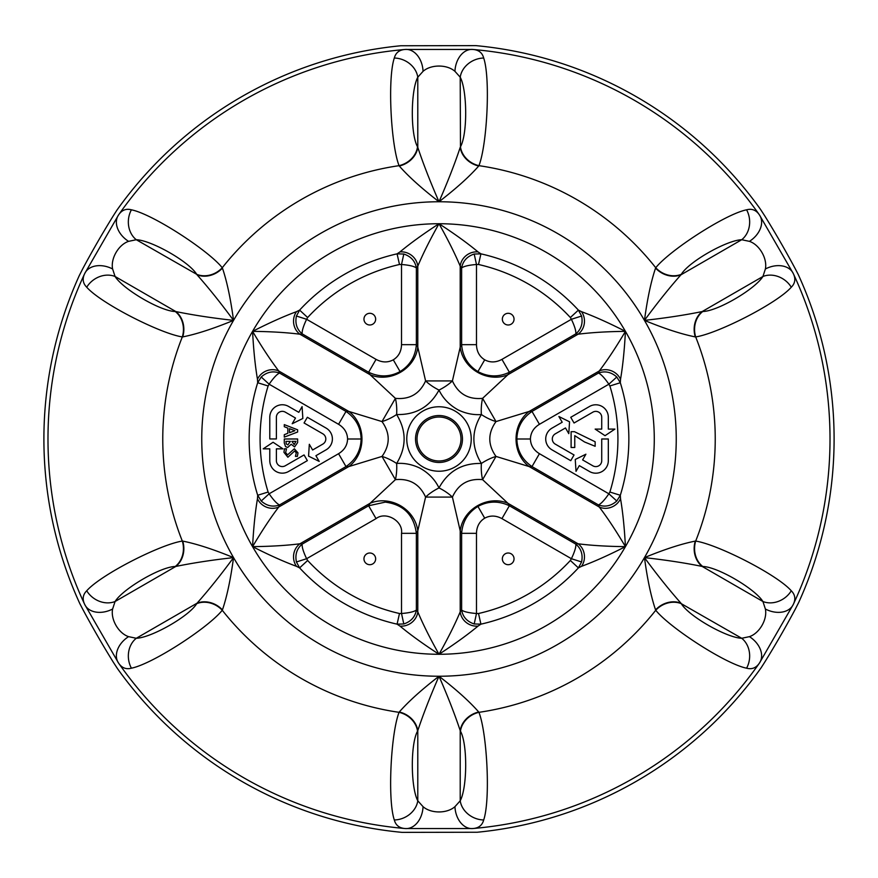 <?xml version="1.0" encoding="UTF-8"?>
<svg xmlns="http://www.w3.org/2000/svg" width="878" height="878" viewBox="0 0 878 878"><rect width="100%" height="100%" fill="white"/><g stroke="black" fill="none" stroke-linecap="round" stroke-linejoin="round"><path stroke-width="1.32" d="M288.566 406.426A12.522 12.522 0 0 0 269.787 417.269L269.787 438.956L276.383 438.956L276.383 417.269A5.926 5.926 0 0 1 285.273 412.133L295.502 418.038L292.198 423.745L302.855 418.477L302.087 406.624L298.794 412.331L288.566 406.426M589.533 471.519A12.522 12.522 0 0 0 608.322 460.676L608.322 438.989L601.726 438.989L601.726 460.676A5.926 5.926 0 0 1 592.837 465.812L582.608 459.907L585.911 454.2L575.255 459.468L576.023 471.332L579.315 465.625L589.533 471.519M369.803 564.697A5.839 5.839 0 0 1 363.964 558.847A5.839 5.839 0 0 1 369.803 553.008A5.839 5.839 0 0 1 375.652 558.847A5.839 5.839 0 0 1 369.803 564.697M369.803 324.992A5.839 5.839 0 0 1 363.964 319.153A5.839 5.839 0 0 1 369.803 313.303A5.839 5.839 0 0 1 375.652 319.153A5.839 5.839 0 0 1 369.803 324.992M508.197 324.992A5.839 5.839 0 0 1 502.348 319.153A5.839 5.839 0 0 1 508.197 313.303A5.839 5.839 0 0 1 514.036 319.153A5.839 5.839 0 0 1 508.197 324.992M508.197 564.697A5.839 5.839 0 0 1 502.348 558.847A5.839 5.839 0 0 1 508.197 553.008A5.839 5.839 0 0 1 514.036 558.847A5.839 5.839 0 0 1 508.197 564.697M496.004 456.428A21.972 8.045 150.7 0 0 481.374 463.463C471.387 447.187 471.387 430.878 481.374 414.537C473.516 415.118 465.735 413.56 458.042 409.85C449.327 404.967 442.984 398.382 439 390.073C429.891 406.854 415.766 415.009 396.626 414.537C406.613 430.813 406.613 447.121 396.626 463.463C404.484 462.882 412.265 464.44 419.958 468.15C428.673 473.033 435.016 479.618 439 487.927C448.109 471.146 462.234 462.991 481.374 463.463A21.972 8.045 -90.7 0 0 482.593 479.651L507.956 503.313A32.947 29.04 -30 0 0 460.215 530.883L452.411 497.08L425.589 497.08L417.785 530.883A32.947 29.04 30 0 0 385.958 500.987A32.947 29.04 30 0 0 370.044 503.313L395.407 479.651L381.996 456.428L348.818 466.569A32.947 29.04 90 0 0 348.818 411.431L381.996 421.572L395.407 398.349L370.044 374.686A32.947 29.04 150 0 0 417.785 347.117L425.589 380.92A21.972 8.045 30.7 0 0 439 390.073A21.972 8.045 149.3 0 0 452.411 380.92L460.215 347.117A32.947 29.04 -150 0 0 507.956 374.686L482.593 398.349A21.972 8.045 90.7 0 0 481.374 414.537A21.972 8.045 -150.7 0 0 496.004 421.572L529.182 411.431A32.947 29.04 -90 0 0 529.182 466.569L496.004 456.428L482.593 479.651C468.402 478.29 458.349 484.096 452.411 497.08A21.972 8.045 30.7 0 0 439 487.927A21.972 8.045 149.3 0 0 425.589 497.08C419.673 484.107 409.62 478.301 395.407 479.651A21.972 8.045 90.7 0 0 396.626 463.463A21.972 8.045 -150.7 0 0 381.996 456.428C390.271 444.817 390.271 433.205 381.996 421.572A21.972 8.045 150.7 0 0 396.626 414.537A21.972 8.045 -90.7 0 0 395.407 398.349C409.598 399.709 419.651 393.904 425.589 380.92L452.411 380.92C458.327 393.893 468.38 399.699 482.593 398.349L496.004 421.572C487.729 433.183 487.729 444.795 496.004 456.428M451.018 420.606A21.972 21.972 0 0 0 420.606 426.982A21.972 21.972 0 0 0 426.982 457.394A21.972 21.972 0 0 0 457.394 451.018A21.972 21.972 0 0 0 451.018 420.606M581.488 566.343A15.376 13.828 86.5 0 0 578.064 543.789C591.355 545.479 607.148 546.434 625.432 546.643C608.728 555.137 594.077 561.7 581.488 566.343L578.393 567.89L570.36 560.471L571.391 558.715C574.651 551.856 576.133 546.994 575.836 544.14L578.064 543.789L507.956 503.313L509.372 505.761L501.942 518.624C495.96 515.397 490.209 515.243 484.711 518.174L477.928 506.43C468.007 512.587 462.563 521.554 461.63 533.33L460.215 530.883L460.215 611.823A15.376 13.828 -146.5 0 0 478.049 626.069C467.722 634.651 454.705 644.057 439 654.275C447.967 638.339 455.034 624.181 460.215 611.823L461.63 610.078C462.86 616.938 467.052 621.569 474.197 623.973L476.48 613.513L478.51 613.502L480.924 624.159L478.049 626.069M501.942 518.624L571.391 558.715L581.587 561.964C583.091 554.578 581.17 548.64 575.836 544.14L509.372 505.761C498.704 500.69 488.223 500.91 477.928 506.43M620.526 379.274A15.376 13.828 26.5 0 0 599.279 370.966C607.389 360.298 616.115 347.095 625.432 331.357C624.434 350.081 622.798 366.049 620.526 379.274L620.318 382.731L609.881 385.969L608.871 384.202C604.558 377.946 601.09 374.237 598.467 373.062L599.279 370.966L529.182 411.431L532.002 411.431L539.432 424.304C533.637 427.871 530.63 432.777 530.422 439L516.868 439C517.23 450.677 522.278 459.863 532.002 466.569L529.182 466.569L599.279 507.034A15.376 13.828 153.5 0 0 620.526 498.726C622.798 511.951 624.434 527.919 625.432 546.643C616.115 530.905 607.389 517.702 599.279 507.034L598.467 504.938C605.03 507.308 611.143 505.991 616.784 501.009L608.871 493.798L609.881 492.031L620.318 495.269L620.526 498.726M539.432 424.304L608.871 384.202L616.784 376.991C611.143 372.009 605.03 370.692 598.467 373.062L532.002 411.431C522.278 418.137 517.23 427.323 516.868 439M478.049 251.931A15.376 13.828 -33.5 0 0 460.215 266.177C455.034 253.819 447.967 239.661 439 223.725C454.705 233.943 467.722 243.349 478.049 251.931L480.924 253.841L478.51 264.498L476.48 264.487C468.907 265.101 463.957 266.243 461.63 267.922L460.215 266.177L460.215 347.117L461.63 344.67L476.48 344.67C476.677 351.474 479.421 356.523 484.711 359.826L477.928 371.57C488.223 377.09 498.704 377.31 509.372 372.239L507.956 374.686L578.064 334.211A15.376 13.828 93.5 0 0 581.488 311.657C594.077 316.299 608.728 322.863 625.432 331.357C607.148 331.566 591.355 332.521 578.064 334.211L575.836 333.859C581.17 329.36 583.091 323.422 581.587 316.036L571.391 319.285L570.36 317.529L578.393 310.11L581.488 311.657M476.48 344.67L476.48 264.487L474.197 254.027C467.052 256.431 462.86 261.062 461.63 267.922L461.63 344.67C462.563 356.446 468.007 365.413 477.928 371.57M296.512 311.657A15.376 13.828 -93.5 0 0 299.936 334.211C286.645 332.521 270.852 331.566 252.568 331.357C269.272 322.863 283.923 316.299 296.512 311.657L299.607 310.11L307.64 317.529L306.609 319.285C303.349 326.144 301.867 331.006 302.164 333.859L299.936 334.211L370.044 374.686L368.628 372.239L376.058 359.376C382.04 362.603 387.791 362.757 393.289 359.826L400.072 371.57C409.993 365.413 415.437 356.446 416.37 344.67L417.785 347.117L417.785 266.177A15.376 13.828 33.5 0 0 399.951 251.931C410.278 243.349 423.295 233.943 439 223.725C430.033 239.661 422.966 253.819 417.785 266.177L416.37 267.922C415.14 261.062 410.948 256.431 403.803 254.027L401.52 264.487L399.49 264.498L397.075 253.841L399.951 251.931M376.058 359.376L306.609 319.285L296.413 316.036C294.909 323.422 296.83 329.36 302.164 333.859L368.628 372.239C379.296 377.31 389.777 377.09 400.072 371.57M399.951 626.069L397.075 624.159L399.49 613.502L401.52 613.513L403.803 623.973C410.948 621.569 415.14 616.938 416.37 610.078L417.785 611.823C422.966 624.181 430.033 638.339 439 654.275C423.295 644.057 410.278 634.651 399.951 626.069A15.376 13.828 146.5 0 0 417.785 611.823L417.785 530.883L416.37 533.33C413.867 514.98 403.507 504.576 385.299 502.117L368.628 505.761L370.044 503.313L299.936 543.789L302.164 544.14C301.867 546.994 303.349 551.856 306.609 558.715L307.64 560.471L299.607 567.89L296.512 566.343C283.923 561.7 269.272 555.137 252.568 546.643C270.852 546.434 286.645 545.479 299.936 543.789A15.376 13.828 -86.5 0 0 296.512 566.343M257.474 498.726A15.376 13.828 -153.5 0 0 278.721 507.034C270.611 517.702 261.885 530.905 252.568 546.643C253.566 527.919 255.202 511.951 257.474 498.726L257.682 495.269L268.119 492.031L269.129 493.798C273.442 500.054 276.91 503.763 279.533 504.938L278.721 507.034L348.818 466.569L345.998 466.569L338.568 453.696C344.363 450.129 347.37 445.223 347.578 439L361.132 439C360.77 427.323 355.722 418.137 345.998 411.431L348.818 411.431L278.721 370.966A15.376 13.828 -26.5 0 0 257.474 379.274C255.202 366.049 253.566 350.081 252.568 331.357C261.885 347.095 270.611 360.298 278.721 370.966L279.533 373.062C272.97 370.692 266.857 372.009 261.216 376.991L269.129 384.202L268.119 385.969L257.682 382.731L257.474 379.274M338.568 453.696L269.129 493.798L261.216 501.009C266.857 505.991 272.97 507.308 279.533 504.938L345.998 466.569C355.722 459.863 360.77 450.677 361.132 439M284.285 426.697L284.285 424.623L297.631 429.814L297.631 432.009L284.285 437.134L284.285 434.687L287.83 433.293L287.83 428.113L284.285 426.697M283.945 452.324L284.494 448.79L286.48 448.79L285.635 452.62L287.567 454.87L294.339 448.79L297.971 452.861L297.39 456.395L295.436 456.395L296.281 452.916L294.646 450.985L287.874 457.24L283.945 452.324M284.285 442.995L284.285 438.989L297.631 438.989L297.631 442.545L294.58 446.935L291.211 444.257L287.688 447.44L285.569 446.661L284.285 442.995M288.566 471.486L307.355 460.643L304.062 454.936L285.273 465.779A5.926 5.926 0 0 1 276.383 460.643L276.383 448.845L282.968 448.845L273.08 442.249L263.202 448.845L269.787 448.845L269.787 460.643A12.522 12.522 0 0 0 288.566 471.486M309.319 444.29L308.562 456.143L319.208 461.411L315.915 455.704L326.133 449.799A12.522 12.522 0 0 0 326.133 428.113L307.355 417.269L304.062 422.976L322.841 433.82A5.926 5.926 0 0 1 322.841 444.092L312.623 449.997L309.319 444.29M595.141 441.777L595.141 446.287L584.529 441.963L574.761 435.642L574.761 447.506L571.106 447.506L571.106 431.691L574.464 431.691L595.141 441.777M589.533 406.459L570.755 417.302L574.047 423.009L592.837 412.166A5.926 5.926 0 0 1 601.726 417.302L601.726 429.101L595.141 429.101L605.03 435.697L614.907 429.101L608.322 429.101L608.322 417.302A12.522 12.522 0 0 0 589.533 406.459M568.79 433.655L569.548 421.802L558.902 416.534L562.194 422.241L551.977 428.146A12.522 12.522 0 0 0 551.977 449.832L570.755 460.676L574.047 454.969L555.269 444.125A5.926 5.926 0 0 1 555.269 433.853L565.487 427.948L568.79 433.655M402.047 832.366A395.1 395.1 0 0 1 117.553 668.729L113.35 662.275C102.616 644.968 92.431 627.331 82.817 609.376L79.854 603.691A395.1 395.1 0 0 1 79.327 275.483L82.817 268.624C92.431 250.669 102.616 233.032 113.35 215.725L116.807 210.314A395.1 395.1 0 0 1 400.763 45.755L475.953 45.634A395.1 395.1 0 0 1 760.447 209.271L764.65 215.725C775.384 233.032 785.569 250.669 795.183 268.624L798.146 274.309A395.1 395.1 0 0 1 798.673 602.517L795.183 609.376C785.569 627.331 775.384 644.968 764.65 662.275L761.193 667.686A395.1 395.1 0 0 1 477.237 832.245L402.047 832.366M423.053 806.662A21.972 15.925 -85 0 1 405.197 828.547C399.336 828.141 395.715 825.287 394.31 819.975A21.972 18.537 -24.9 0 0 417.785 800.791L417.785 730.639A21.972 18.614 25.3 0 0 399.281 711.992C408.544 701.434 421.791 689.526 439 676.247C430.363 695.969 423.284 714.099 417.785 730.639L417.533 731.165C410.289 744.324 410.794 787.807 417.785 800.791L423.053 806.662C430.933 813.686 447.023 813.719 454.947 806.662A21.972 15.925 -95 0 0 472.803 828.547L405.197 828.547A391.017 391.017 0 0 1 118.541 663.044L84.738 604.503A391.017 391.017 0 0 1 84.738 273.497L118.541 214.956A391.017 391.017 0 0 1 405.197 49.453L472.803 49.453A391.017 391.017 0 0 1 759.459 214.956L793.262 273.497A391.017 391.017 0 0 1 793.262 604.503L759.459 663.044A391.017 391.017 0 0 1 472.803 828.547C478.642 828.163 482.263 825.309 483.69 819.975A21.972 18.537 -155.1 0 1 460.215 800.791C467.239 787.742 467.689 744.237 460.467 731.165A21.972 18.778 153.8 0 1 478.938 712.332C486.994 732.834 490.637 799.441 483.69 819.975M454.947 806.662L460.215 800.791L460.215 730.639C454.716 714.099 447.637 695.958 439 676.247C456.209 689.526 469.456 701.434 478.719 711.992L478.938 712.332A276.241 276.241 0 0 0 655.745 610.254L655.559 609.903C651.048 596.59 647.349 579.162 644.463 557.618C664.558 549.354 681.504 543.844 695.277 541.1L695.683 541.078C717.469 544.36 776.975 574.508 791.276 590.784C795.183 594.68 795.841 599.257 793.262 604.503A21.972 15.925 -155 0 1 765.386 609.025L762.927 601.518A21.972 18.537 144.9 0 0 791.276 590.784M175.249 566.486A21.972 18.778 86.2 0 0 182.317 541.078L182.723 541.1C196.496 543.844 213.442 549.354 233.537 557.618C212.147 559.999 192.908 562.941 175.819 566.442L175.249 566.486C160.224 566.793 122.821 588.973 115.073 601.518L112.614 609.025A21.972 15.925 -25 0 1 84.738 604.503C82.159 599.224 82.817 594.658 86.724 590.784C100.948 574.574 160.411 544.393 182.317 541.078A276.241 276.241 0 0 1 182.317 336.922A21.972 18.778 -86.2 0 0 175.249 311.514C160.312 311.218 122.865 289.081 115.073 276.482L175.819 311.558A21.972 18.614 -85.3 0 1 182.723 336.9L182.317 336.922C160.531 333.64 101.025 303.492 86.724 287.216C82.817 283.32 82.159 278.743 84.738 273.497A21.972 15.925 25 0 1 112.614 268.975L115.073 276.482A21.972 18.537 -35.1 0 0 86.724 287.216M175.249 311.514L175.819 311.558C192.908 315.059 212.147 318.001 233.537 320.382C213.442 328.646 196.496 334.156 182.723 336.9M222.441 609.903A21.972 18.614 -145.3 0 0 197.034 603.197L136.288 638.273C151.093 637.823 189 616.455 196.716 603.669L197.034 603.197C208.613 590.159 220.784 574.958 233.537 557.618C230.651 579.162 226.952 596.59 222.441 609.903L222.255 610.254C208.525 627.485 152.662 663.944 131.415 668.191C126.081 669.618 121.79 667.906 118.541 663.044A21.972 15.925 -35 0 1 128.572 636.649L136.288 638.273A21.972 18.537 -95.1 0 0 131.415 668.191M394.31 819.975C387.385 799.54 390.973 732.965 399.062 712.332L399.281 711.992M765.386 268.975C767.515 258.637 759.503 244.699 749.428 241.351L741.712 239.727L680.966 274.803C669.387 287.841 657.216 303.042 644.463 320.382C665.853 318.001 685.092 315.059 702.18 311.558L702.751 311.514C717.776 311.207 755.179 289.027 762.927 276.482L765.386 268.975A21.972 15.925 155 0 1 793.262 273.497C795.841 278.776 795.183 283.342 791.276 287.216C777.052 303.426 717.589 333.607 695.683 336.922A276.241 276.241 0 0 1 695.683 541.078A21.972 18.778 93.8 0 0 702.751 566.486C717.688 566.782 755.135 588.918 762.927 601.518L702.18 566.442C685.092 562.941 665.853 559.999 644.463 557.618A237.247 237.247 0 0 1 233.537 557.618A237.247 237.247 0 0 1 233.537 320.382C220.784 303.042 208.613 287.841 197.034 274.803A21.972 18.614 145.3 0 0 222.441 268.097C226.952 281.41 230.651 298.838 233.537 320.382A237.247 237.247 0 0 1 439 201.753C421.791 188.474 408.544 176.566 399.281 166.008L399.062 165.668C391.006 145.166 387.363 78.559 394.31 58.025C395.737 52.691 399.358 49.837 405.197 49.453A21.972 15.925 85 0 1 423.053 71.337L417.785 77.209A21.972 18.537 24.9 0 0 394.31 58.025M128.572 241.351A21.972 15.925 35 0 1 118.541 214.956C121.822 210.083 126.114 208.371 131.415 209.809A21.972 18.537 95.1 0 0 136.288 239.727L196.716 274.331C188.935 261.479 151.027 240.166 136.288 239.727L128.572 241.351C118.552 244.677 110.474 258.582 112.614 268.975M261.216 501.009L257.682 495.269A189.846 189.846 0 0 1 257.682 382.731L261.216 376.991M279.533 373.062C276.91 374.237 273.442 377.946 269.129 384.202L338.568 424.304L345.998 411.431L279.533 373.062M376.058 518.624L368.628 505.761L302.164 544.14C296.83 548.64 294.909 554.578 296.413 561.964L306.609 558.715L376.058 518.624C385.793 510.897 403.342 521.027 401.52 533.33L416.37 533.33L416.37 610.078C414.043 611.757 409.093 612.899 401.52 613.513L401.52 533.33M296.413 561.964L299.607 567.89A189.846 189.846 0 0 0 397.075 624.159L403.803 623.973M417.533 731.165A21.972 18.778 26.2 0 0 399.062 712.332A276.241 276.241 0 0 1 222.255 610.254A21.972 18.778 -146.2 0 0 196.716 603.669M86.724 590.784A21.972 18.537 35.1 0 0 115.073 601.518L175.819 566.442A21.972 18.614 85.3 0 0 182.723 541.1M112.614 609.025C110.485 619.363 118.497 633.301 128.572 636.649M131.415 209.809C152.563 214.034 208.437 250.428 222.255 267.746A276.241 276.241 0 0 1 399.062 165.668A21.972 18.778 -26.2 0 0 417.533 146.835C410.311 133.763 410.761 90.258 417.785 77.209L417.785 147.361A21.972 18.614 -25.3 0 1 399.281 166.008M417.533 146.835L417.785 147.361C423.284 163.901 430.363 182.042 439 201.753C447.637 182.031 454.716 163.901 460.215 147.361A21.972 18.614 -154.7 0 0 478.719 166.008C469.456 176.566 456.209 188.474 439 201.753A237.247 237.247 0 0 1 644.463 320.382C647.349 298.838 651.048 281.41 655.559 268.097L655.745 267.746C669.475 250.515 725.338 214.056 746.585 209.809C751.919 208.382 756.21 210.094 759.459 214.956A21.972 15.925 145 0 1 749.428 241.351M196.716 274.331A21.972 18.778 146.2 0 0 222.255 267.746L222.441 268.097M454.947 71.337A21.972 15.925 95 0 1 472.803 49.453C478.664 49.859 482.285 52.713 483.69 58.025A21.972 18.537 155.1 0 0 460.215 77.209L460.467 146.835C467.711 133.675 467.206 90.193 460.215 77.209L454.947 71.337C447.067 64.313 430.977 64.281 423.053 71.337M296.413 316.036L299.607 310.11A189.846 189.846 0 0 1 397.075 253.841L403.803 254.027M416.37 267.922C414.043 266.243 409.093 265.101 401.52 264.487L401.52 344.67L416.37 344.67L416.37 267.922M746.585 209.809A21.972 18.537 84.9 0 1 741.712 239.727C726.907 240.177 689 261.545 681.284 274.331L680.966 274.803A21.972 18.614 34.7 0 1 655.559 268.097M483.69 58.025C490.615 78.46 487.027 145.035 478.938 165.668L478.719 166.008M474.197 254.027L480.924 253.841A189.846 189.846 0 0 1 578.393 310.11L581.587 316.036M575.836 333.859C576.133 331.006 574.651 326.144 571.391 319.285L501.942 359.376L509.372 372.239L575.836 333.859M681.284 274.331A21.972 18.778 33.8 0 1 655.745 267.746A276.241 276.241 0 0 0 478.938 165.668A21.972 18.778 -153.8 0 1 460.467 146.835M702.751 566.486L702.18 566.442A21.972 18.614 94.7 0 1 695.277 541.1M702.751 311.514A21.972 18.778 -93.8 0 0 695.683 336.922L695.277 336.9C681.504 334.156 664.558 328.646 644.463 320.382A237.247 237.247 0 0 1 644.463 557.618C657.216 574.958 669.387 590.159 680.966 603.197A21.972 18.614 -34.7 0 0 655.559 609.903M749.428 636.649A21.972 15.925 -145 0 1 759.459 663.044C756.177 667.917 751.886 669.629 746.585 668.191A21.972 18.537 -84.9 0 0 741.712 638.273L681.284 603.669C689.065 616.521 726.973 637.834 741.712 638.273L749.428 636.649C759.448 633.323 767.526 619.418 765.386 609.025M616.784 376.991L620.318 382.731A189.846 189.846 0 0 1 620.318 495.269L616.784 501.009M598.467 504.938C601.09 503.763 604.558 500.054 608.871 493.798L539.432 453.696L532.002 466.569L598.467 504.938M791.276 287.216A21.972 18.537 -144.9 0 0 762.927 276.482L702.18 311.558A21.972 18.614 -94.7 0 0 695.277 336.9M460.467 731.165L460.215 730.639A21.972 18.614 154.7 0 1 478.719 711.992M746.585 668.191C725.437 663.966 669.563 627.572 655.745 610.254A21.972 18.778 -33.8 0 1 681.284 603.669M581.587 561.964L578.393 567.89A189.846 189.846 0 0 1 480.924 624.159L474.197 623.973M461.63 610.078C463.957 611.757 468.907 612.899 476.48 613.513L476.48 533.33L461.63 533.33L461.63 610.078M294.196 444.564L295.952 441.36L291.891 441.36L294.196 444.564M287.852 444.905L290.366 441.36L285.976 441.36L286.217 443.884L287.852 444.905M289.52 428.694L289.52 432.711L294.909 430.692L289.52 428.694M456.626 412.012A32.234 32.234 0 0 0 412.012 421.374A32.234 32.234 0 0 0 421.374 465.988A32.234 32.234 0 0 0 465.988 456.626A32.234 32.234 0 0 0 456.626 412.012M426.17 458.645A23.465 23.465 0 0 0 458.645 451.83A23.465 23.465 0 0 0 451.83 419.355A23.465 23.465 0 0 0 419.355 426.17A23.465 23.465 0 0 0 426.17 458.645M338.568 424.304C344.363 427.871 347.37 432.777 347.578 439M268.119 385.969A178.914 178.914 0 0 0 268.119 492.031M539.432 453.696C533.637 450.129 530.63 445.223 530.422 439M609.881 492.031A178.914 178.914 0 0 0 609.881 385.969M252.568 546.643A215.275 215.275 0 0 1 439 223.725A215.275 215.275 0 0 1 625.432 546.643A215.275 215.275 0 0 1 252.568 546.643M307.64 560.471A178.914 178.914 0 0 0 399.49 613.502M401.52 344.67C401.323 351.474 398.579 356.523 393.289 359.826M399.49 264.498A178.914 178.914 0 0 0 307.64 317.529M501.942 359.376C495.96 362.603 490.209 362.757 484.711 359.826M570.36 317.529A178.914 178.914 0 0 0 478.51 264.498M476.48 533.33C476.677 526.526 479.421 521.477 484.711 518.174M478.51 613.502A178.914 178.914 0 0 0 570.36 560.471"/></g></svg>
